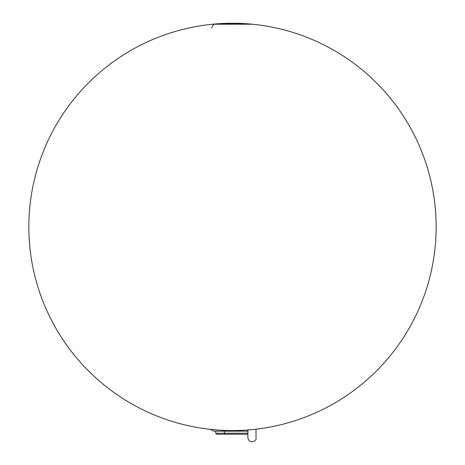 <?xml version="1.0" encoding="UTF-8"?>
<svg xmlns="http://www.w3.org/2000/svg" width="465" height="465" viewBox="0 0 465 465"><rect width="100%" height="100%" fill="white"/><g stroke="black" fill="none" stroke-linecap="round" stroke-linejoin="round"><path stroke-width="0.7" d="M223.467 431.165L247.868 431.165L223.467 431.165L222.77 430.323L223.467 431.165L213.662 431.165L210.099 429.108M210.843 429.398L217.196 429.98L210.843 429.398M215.696 431.165L215.696 433.2L247.868 433.2L224.444 433.2L224.444 431.165L224.444 433.2L215.696 433.2L216.719 434.217L240.068 434.217M224.932 434.217L224.444 433.2L224.932 434.217L247.868 434.217M214.975 24.006L250.025 24.006A203.653 203.653 0 0 0 28.847 226.903A203.653 203.653 0 0 0 232.5 430.555A203.653 203.653 0 0 0 435.908 236.848A203.653 203.653 0 0 0 252.367 24.221L212.633 24.221A203.653 203.653 0 0 0 29.092 236.848A203.653 203.653 0 0 0 232.5 430.555A203.653 203.653 0 0 0 436.153 226.903A203.653 203.653 0 0 0 214.975 24.006L217.12 24.006A203.653 178.723 90 0 0 215.068 24.221L213.034 24.203M252.367 24.221L215.068 24.221A203.653 178.723 90 0 1 217.12 24.006L250.025 24.006M215.068 24.221A4.075 3.575 90 0 0 211.854 27.964A4.075 3.575 90 0 1 215.068 24.221M247.868 429.974L247.868 437.803C249.037 444.517 257.232 441.349 256.017 437.803L256.017 429.189"/></g></svg>
